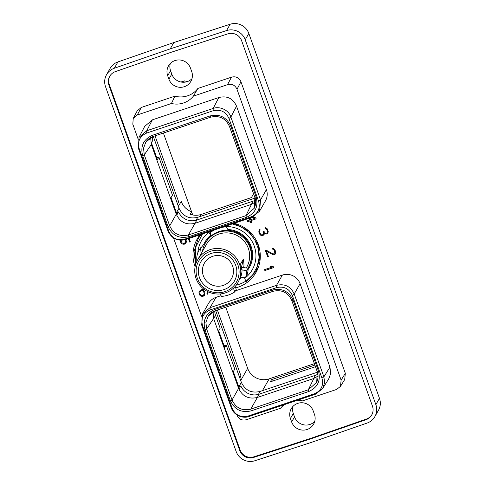 <?xml version="1.0" encoding="UTF-8"?>
<svg xmlns="http://www.w3.org/2000/svg" width="485" height="485" viewBox="0 0 485 485"><rect width="100%" height="100%" fill="white"/><g stroke="black" fill="none" stroke-linecap="round" stroke-linejoin="round"><path stroke-width="0.73" d="M203.548 288.939L200.517 290.091L199.171 291.552L199.08 293.595L199.911 295.341L200.784 296.05L202.76 296.39L204.464 295.42L204.912 292.655L204.082 290.909L202.772 289.939L204.385 289.575M236.88 414.881L236.953 415.087C238.844 419.258 242.003 420.792 246.435 419.701L280.572 408.243A21.928 21.492 29.7 0 1 284.24 404.672M297.323 400.277A21.928 21.492 29.7 0 1 302.488 400.883L336.626 389.425L340.488 386.369L341.125 380.119L236.995 89.288C235.104 85.124 231.945 83.584 227.513 84.675L193.376 96.139A21.928 21.492 29.7 0 1 171.454 103.493L137.316 114.957L133.223 118.425L132.823 124.257L138.207 139.304M173.533 237.971L201.548 316.214M139.031 137.334L144.669 126.427L152.375 119.843L218.814 97.54C227.089 95.503 232.988 98.376 236.516 106.154L266.398 189.623A13.919 13.641 29.7 0 1 265.447 200.899L259.584 211.175L260.542 199.899L230.878 117.061C228.726 109.901 219.493 105.954 213.176 108.446L146.737 130.756L139.031 137.334L138.34 148.125L168.004 230.963C171.605 238.596 177.504 241.469 185.7 239.578L252.145 217.274L259.584 211.175M202.639 313.753L201.681 325.029L231.345 407.873C233.497 415.033 242.724 418.979 249.041 416.488L315.486 394.184L322.616 388.594L324.623 382.732L323.883 376.809L294.219 293.965C290.618 286.332 284.719 283.464 276.523 285.35L210.078 307.66L202.639 313.753L208.501 303.477A13.919 13.641 29.7 0 1 215.94 297.384L221.081 295.656M235.37 290.861L282.379 275.08A13.919 13.641 29.7 0 1 300.082 283.689L329.97 367.157L330.637 373.686L328.703 378.949L322.616 388.594M234.152 223.312A33.823 33.15 29.7 0 1 256.025 272.418A33.823 33.15 29.7 0 1 237.947 287.229A33.823 33.15 29.7 0 1 235.698 287.896M195.103 266.75A33.823 33.15 29.7 0 1 197.262 238.899A33.823 33.15 29.7 0 1 200.069 234.752M264.871 270.551L273.619 267.611L273.273 266.653L271.624 266.016L270.424 266.423L272.152 267.089L264.549 269.642L264.871 270.551L273.582 267.52M266.192 250.175L265.386 250.448L267.708 256.923L268.454 256.674L266.532 251.309L273.298 254.849L275.104 254.243L275.583 253.285L275.225 250.569L274.583 249.357L272.976 248.302L272.321 248.356L272.582 249.102L273.867 249.726L274.831 252.406L273.728 253.885L272.788 253.764L266.192 250.175M261.075 235.516L262.349 235.686L263.749 235.013L264.216 233.279L265.865 234.097L267.017 233.909L267.678 233.491L268.26 231.697L267.217 228.793L265.616 227.738L264.955 227.792L265.222 228.532L266.501 229.156L267.047 230.054L267.271 232.564L266.798 233.17L265.428 233.194L263.834 231.254L263.276 231.442L263.525 234.037L262.864 234.704L261.56 234.91L260.669 234.322L259.724 232.303L259.639 230.818L260.184 230.005L259.924 229.284L259.135 230.096L258.851 231.606L259.887 234.504L261.075 235.516L262.421 235.558L264.161 234.455M249.144 218.28L249.751 219.984L247.089 220.875L247.411 221.784L250.078 220.893L250.745 222.748L251.679 222.433L251.012 220.578L256.159 218.85L255.813 217.886L253.249 216.85M185.137 239.754L185.403 242.385L184.003 243.512L181.978 242.876L181.026 240.293M180.238 240.257L181.257 243.234L182.13 243.943L184.106 244.288L186.161 242.591L186.392 241.512L185.888 239.517M188.38 238.681L189.58 242.033L190.326 241.785L189.126 238.426M207.234 291.339L207.077 294.48L207.992 293.425L208.144 291.788M109.865 76.036A10.906 10.688 -150.3 0 0 109.289 84.554L240.154 450.044A10.906 10.688 -150.3 0 0 253.922 456.821L310.333 438.507L366.351 419.082A10.906 10.688 -150.3 0 0 371.892 414.651M290.418 418.543A12.155 11.913 29.7 0 1 302.822 402.805A12.155 11.913 29.7 0 1 313.207 410.892L314.438 414.317A12.155 11.913 29.7 0 1 302.034 430.056A12.155 11.913 29.7 0 1 291.649 421.968L290.418 418.543L293.304 413.481A12.155 11.913 29.7 0 1 293.019 406.345M168.907 79.17L167.677 75.739A12.155 11.913 29.7 0 1 180.087 60.001A12.155 11.913 29.7 0 1 190.472 68.088L191.696 71.519A12.155 11.913 29.7 0 1 179.292 87.258A12.155 11.913 29.7 0 1 168.907 79.17L171.793 74.108L170.562 70.683A12.155 11.913 29.7 0 1 170.277 63.547M341.125 380.119L345.332 373.298L240.954 81.783C239.063 77.618 235.904 76.078 231.472 77.17L197.868 88.458A21.928 21.492 -150.3 0 1 174.891 96.169L141.28 107.452L137.182 110.919L133.223 118.425M345.332 373.298L344.696 379.555L340.488 386.369M241.603 40.649A10.906 10.688 -150.3 0 0 227.835 33.865L171.423 52.186L115.406 71.61A10.906 10.688 -150.3 0 0 108.925 85.19L239.79 450.674A10.906 10.688 -150.3 0 0 253.558 457.458L309.97 439.137L365.987 419.713A10.906 10.688 -150.3 0 0 372.468 406.139L241.603 40.649M170.229 48.858L114.314 68.252A14.799 14.508 -150.3 0 0 105.524 86.676L236.171 451.547A14.799 14.508 -150.3 0 0 254.849 460.75L311.164 442.465L367.078 423.078A14.799 14.508 -150.3 0 0 375.869 404.648L245.222 39.776A14.799 14.508 -150.3 0 0 226.543 30.573L170.229 48.858L173.836 42.534L230.151 24.25A14.799 14.508 29.7 0 1 248.829 33.453L245.222 39.776M106.542 74.684L110.15 68.361A14.799 14.508 29.7 0 1 117.922 61.922L173.836 42.534M375.869 404.648L379.476 398.324A14.799 14.508 29.7 0 1 378.458 410.316L374.85 416.639M379.476 398.324L248.829 33.453M314.723 421.453A12.155 11.913 29.7 0 1 294.528 416.912L293.304 413.481M191.981 78.655A12.155 11.913 29.7 0 1 171.793 74.108M180.972 82.02L184.355 80.886L183.463 82.256M184.355 80.886A21.928 21.492 -150.3 0 0 187.816 81.425M314.395 363.671L269.187 378.846A16.933 16.593 -150.3 0 1 247.659 368.37L225.755 307.193M192.733 214.97L163.403 133.048M315.474 366.69L270.26 381.865L271.533 379.634L314.898 365.078M215.667 310.582L241.36 382.338C245.167 390.413 251.412 393.45 260.087 391.45L317.426 372.201M239.82 378.027L241.003 375.954L217.389 310M177.468 203.888L178.65 201.815L176.825 202.087M155.036 135.861L178.65 201.815M153.315 136.437L179.007 208.198C182.815 216.268 189.059 219.305 197.734 217.31L255.074 198.062M253.891 194.697L252.794 195.182L251.43 197.571L201.305 214.4A16.933 16.593 -150.3 0 1 190.241 214.297L191.599 211.878L192.709 214.964L191.599 211.909L190.654 211.357A16.933 16.593 -150.3 0 1 181.22 201.39L178.365 206.398M156.782 157.825L158.88 157.122L172.478 195.103L171.035 197.637L176.692 213.442A14.726 14.435 -150.3 0 0 177.116 214.491L178.559 211.951A14.726 14.435 -150.3 0 0 196.868 220.014L252.982 201.178A14.726 14.435 -150.3 0 0 255.516 200.044M176.419 212.672L178.559 211.951M152.375 136.776A14.726 14.435 -150.3 0 0 152.884 140.238L151.435 142.772A14.726 14.435 -150.3 0 0 151.775 143.851L157.437 159.656L158.88 157.122M150.653 137.601L151.344 144.603L176.261 214.194C180.074 222.269 186.313 225.307 194.988 223.306L251.103 204.47L255.674 201.936M151.775 143.851L144.275 154.86L143.536 148.161L145.93 141.905L153.102 136.497M152.478 135.273L210.005 115.963C219.614 113.745 226.525 117.109 230.739 126.051L256.159 197.043C258.566 206.598 255.286 213.382 246.319 217.395L188.792 236.71C179.183 238.923 172.272 235.564 168.059 226.622L142.638 155.624C140.232 146.07 143.511 139.286 152.478 135.273L153.133 136.497L210.629 117.182M146.688 133.054C139.88 136.079 137.376 141.262 139.177 148.604L168.835 231.448C172.054 238.274 177.334 240.845 184.676 239.153L251.121 216.85C257.959 213.782 260.463 208.598 258.632 201.299L228.968 118.461C225.798 111.665 220.517 109.095 213.127 110.75L146.688 133.054L146.737 130.756L152.375 119.843M254.849 197.328L254.376 208.12L245.95 215.655L188.422 234.964C179.747 236.971 173.503 233.934 169.695 225.852L144.275 154.86L142.638 155.624M176.692 213.442L169.695 225.852L168.059 226.622M196.868 220.014L188.422 234.964L188.792 236.71M252.982 201.178L245.95 215.655L246.319 217.395M214.728 310.921A14.726 14.435 -150.3 0 0 215.576 315.456L220.166 328.278L218.717 330.812L224.761 347.678L226.204 345.144L234.77 369.073L233.327 371.607L239.044 387.582A14.726 14.435 -150.3 0 0 239.396 388.467L240.839 385.927A14.726 14.435 -150.3 0 0 259.22 394.159L315.335 375.323A14.726 14.435 -150.3 0 0 317.869 374.19M238.711 386.642L240.839 385.927M224.106 345.853L226.204 345.144M213.006 311.74L213.697 318.748L238.614 388.339C242.421 396.409 248.666 399.446 257.341 397.451L313.455 378.609L318.027 376.081M215.576 315.456L206.628 329L205.889 322.301L208.277 316.05L215.455 310.636M239.044 387.582L232.048 399.998L206.628 329L204.991 329.77C202.584 320.221 205.864 313.437 214.831 309.418L272.352 290.103C281.961 287.884 288.872 291.249 293.092 300.191L318.512 371.189C320.918 380.737 317.639 387.521 308.672 391.541L251.145 410.85C241.542 413.068 234.631 409.71 230.411 400.762L232.048 399.998C235.849 408.073 242.094 411.11 250.775 409.11L259.22 394.159M202.518 325.514L232.182 408.352C235.352 415.148 240.633 417.718 248.017 416.063L314.462 393.759C321.27 390.734 323.774 385.551 321.973 378.209L292.31 295.365C289.096 288.539 283.816 285.968 276.474 287.66L210.029 309.963C203.191 313.031 200.681 318.215 202.518 325.514L201.681 325.029M315.335 375.323L308.302 389.794L250.775 409.11L251.145 410.85M317.202 371.468L316.729 382.265L308.302 389.794L308.672 391.541M255.692 271.673A33.823 33.15 -150.3 0 0 257.596 269.278M198.074 238.808A33.823 33.15 29.7 0 1 199.165 235.946M241.003 375.954L239.172 376.233M271.533 379.634L272.394 381.149M309.97 439.137L310.333 438.507M193.376 96.139L197.868 88.458M174.891 96.169L171.454 103.493M264.652 269.605L264.943 270.424M272.152 267.089L270.636 266.35M274.637 253.134L274.831 252.406M274.68 251.382L274.904 252.279M274.407 250.618L274.752 251.254M273.867 249.726L274.48 250.49M273.255 249.272L273.94 249.599M272.582 249.102L273.328 249.144M272.437 248.35L272.655 248.975M274.449 254.661L275.165 254.128M274.092 254.783L274.522 254.534M273.298 254.849L274.164 254.655M272.625 254.68L273.364 254.722M266.532 251.309L272.697 254.552M267.708 256.923L268.417 256.583M265.495 250.412L267.781 256.801M260.518 235.104L261.148 235.389M259.887 234.504L260.59 234.982M259.445 233.849L259.96 234.376M258.923 232.388L259.517 233.721M258.851 231.606L258.996 232.26M258.96 230.757L258.923 231.478M259.196 230.023L259.032 230.63M259.905 230.284L260.166 229.963M263.525 234.037L263.725 233.303M263.507 232.091L263.798 233.176M263.379 231.406L263.579 231.963M267.271 232.564L267.465 231.842M267.32 230.811L267.538 231.715M267.047 230.054L267.393 230.69M266.501 229.156L267.114 229.926M265.889 228.702L266.574 229.029M265.222 228.532L265.962 228.574M265.071 227.78L265.295 228.405M267.017 233.909L267.732 233.37M266.659 234.031L267.089 233.782M265.865 234.097L266.732 233.903M265.198 233.928L265.938 233.97M264.216 233.279L265.271 233.8M251.012 220.578L256.122 218.759M250.745 222.748L251.648 222.342M250.078 220.893L250.818 222.621M247.411 221.784L250.151 220.766M247.192 220.845L247.483 221.657M249.751 219.984L249.248 218.244M252.333 217.207L254.686 218.329L250.69 219.669L250.078 217.965M251.121 216.85L254.686 218.329M189.58 242.033L190.29 241.688M188.483 238.644L189.653 241.906M185.622 243.373L186.173 242.561M184.827 244.046L185.694 243.246M184.106 244.288L184.9 243.919M183.057 244.234L184.179 244.161M182.13 243.943L183.13 244.107M181.257 243.234L182.202 243.816M180.747 242.397L181.329 243.106M180.359 241.3L180.82 242.27M180.299 240.263L180.432 241.178M185.403 242.385L185.597 241.657M185.519 240.821L185.67 241.536M185.246 239.723L185.591 240.693M203.676 296.086L204.518 295.31M202.76 296.39L203.748 295.959M201.712 296.341L202.833 296.262M200.784 296.05L201.784 296.214M199.911 295.341L200.857 295.923M199.408 294.504L199.984 295.213M199.08 293.595L199.481 294.377M198.941 292.631L199.153 293.467M199.238 291.455L199.014 292.503M206.901 293.649L207.15 294.359L207.998 293.389M207.38 291.412L207.234 293.219M202.772 289.939L204.258 289.478M199.929 291.758L201.596 290.442L203.427 291.139L204.324 293.643L203.263 295.413L201.251 295.432L200.226 294.462L199.753 293.128L200.39 291.164L202.209 290.557L203.354 291.261L204.246 293.116L203.803 295.013M241.093 277.026L239.893 278.839M242.07 269.866L246.792 270.806A27.912 27.354 29.7 0 1 245.471 277.899L240.748 276.959A23.141 22.674 29.7 0 0 242.07 269.866L241.948 269.951M245.471 277.899L246.92 275.365A27.912 27.354 29.7 0 0 248.235 268.272L241.227 267.199M197.656 259.784A23.141 22.674 -150.3 0 1 219.675 248.575A23.141 22.674 -150.3 0 1 239.438 263.967A23.141 22.674 29.7 0 1 237.85 282.713A23.141 22.674 29.7 0 1 215.831 293.922A23.141 22.674 29.7 0 1 196.061 278.529A23.141 22.674 -150.3 0 1 197.656 259.784L206.549 244.191A23.141 22.674 -150.3 0 1 228.568 232.982A23.141 22.674 -150.3 0 1 248.332 248.375A23.141 22.674 29.7 0 1 246.744 267.12L246.307 267.884M241.821 269.799L240.451 264.192L243.294 259.202C244.094 263.579 244.167 266.295 243.5 267.35M237.85 282.713L240.748 276.959M237.85 264.713A21.607 21.176 -150.3 0 0 210.381 251.345A21.607 21.176 -150.3 0 0 197.353 278.311A21.607 21.176 29.7 0 0 224.822 291.679A21.607 21.176 29.7 0 0 237.85 264.713M235.734 265.422A19.345 18.957 -150.3 0 0 211.133 253.455A19.345 18.957 -150.3 0 0 199.468 277.602A19.345 18.957 -150.3 0 0 224.064 289.569A19.345 18.957 -150.3 0 0 235.734 265.422M232.6 265.956A15.611 15.296 -150.3 0 0 219.268 255.571A15.611 15.296 -150.3 0 0 204.409 263.137A15.611 15.296 -150.3 0 0 203.336 275.777A15.611 15.296 -150.3 0 0 216.674 286.162A15.611 15.296 -150.3 0 0 231.527 278.602A15.611 15.296 -150.3 0 0 232.6 265.956M200.651 247.75A27.657 27.105 -150.3 0 0 200.056 255.571M205.058 241.918A25.559 25.05 -150.3 0 0 203.876 244.288L199.147 250.017L197.825 252.818A18.363 18 -150.3 0 0 196.886 261.263M200.093 251.303A18.363 18 -150.3 0 0 199.99 253.588M233.958 223.379L248.726 231.018L258.008 244.731L259.808 258.463L255.728 271.6L246.18 282.021L245.853 281.439L252.57 275.031L257.098 266.944L259.057 257.875L258.281 248.581L254.831 239.857L248.999 232.448L241.287 226.98L232.345 223.918M236.237 285.15A33.162 32.501 -150.3 0 0 245.762 281.185M195.558 264.792L194.073 251.454L198.116 238.735L201.075 234.419M245.853 281.439L244.731 278.311A29.233 28.651 29.7 0 0 245.313 277.863M248.162 269.296A25.559 25.05 29.7 0 0 249.417 267.326A25.559 25.05 29.7 0 0 227.847 229.508L226.18 226.501A29.233 28.651 29.7 0 1 254.049 245.549A29.233 28.651 29.7 0 1 245.646 277.596M226.18 226.501L226.016 226.04M244.604 277.723L244.731 278.311M242.415 277.293A27.657 27.105 29.7 0 1 240.075 278.584M202.475 233.946L195.322 247.944L195.879 263.743M197.825 252.818A29.233 28.651 29.7 0 1 208.968 232.279L210.635 235.286L210.381 231.29M208.968 232.279L208.805 231.824M226.404 226.901A27.657 27.105 -150.3 0 0 222.215 227.319M214.528 229.902A27.657 27.105 -150.3 0 0 210.187 232.679M210.611 231.933A27.657 27.105 29.7 0 1 212.497 230.581M225.476 226.222A27.657 27.105 29.7 0 1 226.071 226.186M248.168 269.26A25.559 25.05 -150.3 0 0 249.46 267.247M205.331 243.137A24.717 24.226 -150.3 0 1 228.853 231.163A24.717 24.226 -150.3 0 1 249.969 247.611A24.717 24.226 29.7 0 1 248.271 267.635L248.69 266.889A24.717 24.226 29.7 0 0 250.393 246.865A24.717 24.226 -150.3 0 0 229.278 230.423A24.717 24.226 -150.3 0 0 205.755 242.397L205.331 243.137A24.717 24.226 -150.3 0 0 202.481 251.321M203.785 244.452A25.559 25.05 29.7 0 1 205.01 241.997A25.559 25.05 29.7 0 1 210.635 235.286M248.271 267.635A24.717 24.226 29.7 0 1 247.932 268.211M233.449 288.193L234.776 291.903L236.219 289.369L235.177 286.447M234.776 291.903A27.912 27.354 29.7 0 1 221.348 296.414L220.457 293.922M246.792 270.806L248.235 268.272M241.378 266.932A7.245 0.467 101.2 0 0 243.294 259.202M114.314 68.252L117.922 61.922M230.151 24.25L226.543 30.573M294.528 416.912L291.649 421.968M170.562 70.683L167.677 75.739M262.452 390.655L269.187 378.846M240.718 380.537L247.659 368.37M201.305 214.4L200.099 216.516M260.087 391.45L258.402 394.408M241.36 382.338L238.953 386.563M152.654 136.667L152.387 137.128M179.007 208.198L176.467 212.654M197.734 217.31L196.049 220.263M139.177 148.604L138.34 148.125M168.835 231.448L168.004 230.963M184.676 239.153L185.7 239.578M258.632 201.299L260.542 199.899L266.398 189.623M228.968 118.461L230.878 117.061L236.516 106.154M213.133 110.75L213.176 108.446L218.814 97.54M210.005 115.963L210.684 117.164M230.739 126.051L229.411 126.276M229.429 126.33L254.825 197.304C256.147 200.263 255.995 203.87 254.376 208.12M256.159 197.043L254.825 197.304L229.405 126.312C225.592 118.231 219.341 115.187 210.66 117.188L153.133 136.497C150.132 137.534 147.731 139.334 145.93 141.905L145.961 141.862M215.007 310.812L214.74 311.273M230.411 400.762L204.991 329.77M232.182 408.352L231.345 407.873M248.017 416.063L249.041 416.488M314.462 393.759L315.486 394.184M321.973 378.209L323.883 376.809L329.97 367.157M292.31 295.365L294.219 293.965L300.082 283.689M276.474 287.66L276.523 285.35L282.379 275.08M210.029 309.963L210.078 307.66L215.94 297.384M318.512 371.189L317.178 371.449L291.782 300.476M293.092 300.191L291.764 300.421M272.352 290.103L273.037 291.309M214.831 309.418L215.485 310.642L272.982 291.327M108.925 85.19L109.289 84.554M239.79 450.674L240.154 450.044M253.558 457.458L253.922 456.821M365.987 419.713L366.351 419.082M231.472 77.17L227.513 84.675M137.316 114.957L141.28 107.452M240.954 81.783L236.995 89.288M208.32 315.996L208.283 316.044C210.084 313.48 212.485 311.673 215.485 310.642L273.013 291.327C281.694 289.333 287.938 292.37 291.758 300.451L317.178 371.449C318.463 374.917 318.312 378.518 316.729 382.259M258.687 266.423L255.728 271.6M200.463 234.619L198.116 238.735"/></g></svg>
